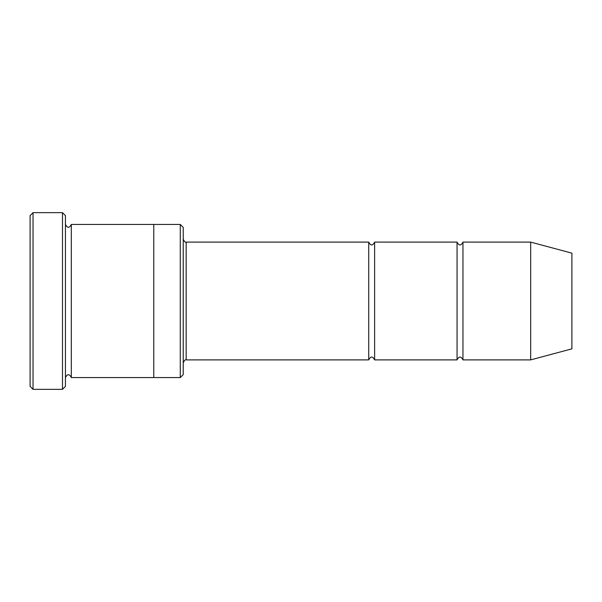 <?xml version="1.0" encoding="UTF-8"?>
<svg xmlns="http://www.w3.org/2000/svg" width="602" height="602" viewBox="0 0 602 602"><rect width="100%" height="100%" fill="white"/><g stroke="black" fill="none" stroke-linecap="round" stroke-linejoin="round"><path stroke-width="0.45" stroke-dasharray="3.01 2.26" d="M457.061 359.891L457.061 242.109M374.617 242.109L374.617 359.891M183.219 374.61L183.219 227.39M153.773 301L153.773 224.441L153.773 301M153.773 224.441L153.773 377.559M180.276 377.559L180.276 224.441M65.437 386.394L65.437 215.606M71.322 224.441L71.322 377.559M30.1 215.606L30.1 386.394M368.725 359.891L368.725 242.109M462.953 242.109L462.953 359.891M530.678 242.109L530.678 359.891M571.9 253.156L571.9 348.844M62.488 389.336L62.488 212.664M33.042 212.664L33.042 389.336M186.161 359.891L186.161 242.109"/><path stroke-width="0.9" d="M368.725 359.891L186.161 359.891L186.161 242.109L368.725 242.109L368.725 359.891C370.689 356.091 372.653 356.091 374.617 359.891L374.617 242.109L457.061 242.109L457.061 359.891C459.025 356.091 460.989 356.091 462.953 359.891L462.953 242.109L530.678 242.109L530.678 359.891L462.953 359.891M180.276 224.441L183.219 227.39L183.219 374.61L180.276 377.559L180.276 224.441L153.773 224.441L153.773 377.559L180.276 377.559M65.437 377.559C67.401 373.759 69.358 373.759 71.322 377.559L71.322 224.441C69.358 228.241 67.401 228.241 65.437 224.441M33.042 212.664L33.042 389.336L30.1 386.394L30.1 215.606L33.042 212.664L62.488 212.664L62.488 389.336L65.437 386.394L65.437 215.606L62.488 212.664M530.678 359.891L571.9 348.844L571.9 253.156L530.678 242.109M374.617 359.891L457.061 359.891M71.322 377.559L153.773 377.559M71.322 224.441L153.773 224.441M462.953 242.109C460.989 245.909 459.025 245.909 457.061 242.109M374.617 242.109C372.653 245.909 370.689 245.909 368.725 242.109M186.161 242.109C185.401 242.681 184.415 241.695 183.219 239.167M186.161 359.891C185.401 359.319 184.415 360.305 183.219 362.833M33.042 389.336L62.488 389.336"/></g></svg>
